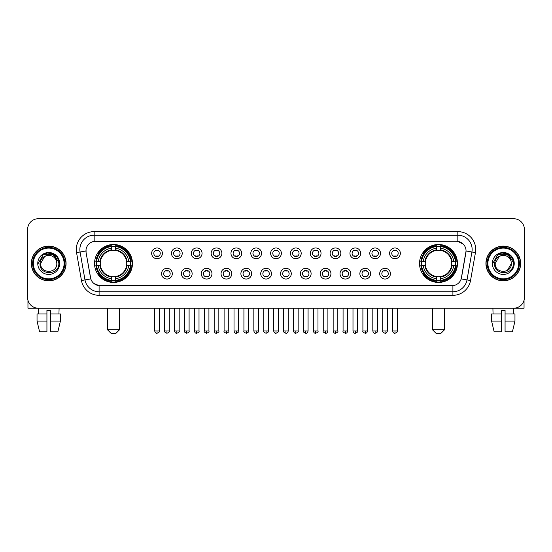 <?xml version="1.0" encoding="UTF-8"?>
<svg xmlns="http://www.w3.org/2000/svg" width="552" height="552" viewBox="0 0 552 552"><rect width="100%" height="100%" fill="white"/><g stroke="black" fill="none" stroke-linecap="round" stroke-linejoin="round"><path stroke-width="0.83" d="M419.527 263.47A18.968 18.968 0 0 0 438.495 282.445A18.968 18.968 0 0 0 457.47 263.47A18.968 18.968 0 0 0 438.495 244.501A18.968 18.968 0 0 0 419.527 263.47M94.53 263.47A18.968 18.968 0 0 0 113.505 282.445A18.968 18.968 0 0 0 132.473 263.47A18.968 18.968 0 0 0 113.505 244.501A18.968 18.968 0 0 0 94.53 263.47M172.307 273.675A5.368 5.368 0 0 1 166.939 279.043A5.368 5.368 0 0 1 161.57 273.675A5.368 5.368 0 0 1 166.939 268.306A5.368 5.368 0 0 1 172.307 273.675M163.716 273.675A3.222 3.222 0 0 0 166.939 276.897A3.222 3.222 0 0 0 170.161 273.675A3.222 3.222 0 0 0 166.939 270.452A3.222 3.222 0 0 0 163.716 273.675M192.137 273.675A5.368 5.368 0 0 1 186.769 279.043A5.368 5.368 0 0 1 181.401 273.675A5.368 5.368 0 0 1 186.769 268.306A5.368 5.368 0 0 1 192.137 273.675M183.547 273.675A3.222 3.222 0 0 0 186.769 276.897A3.222 3.222 0 0 0 189.992 273.675A3.222 3.222 0 0 0 186.769 270.452A3.222 3.222 0 0 0 183.547 273.675M211.968 273.675A5.368 5.368 0 0 1 206.6 279.043A5.368 5.368 0 0 1 201.232 273.675A5.368 5.368 0 0 1 206.6 268.306A5.368 5.368 0 0 1 211.968 273.675M203.377 273.675A3.222 3.222 0 0 0 206.6 276.897A3.222 3.222 0 0 0 209.822 273.675A3.222 3.222 0 0 0 206.6 270.452A3.222 3.222 0 0 0 203.377 273.675M231.799 273.675A5.368 5.368 0 0 1 226.43 279.043A5.368 5.368 0 0 1 221.055 273.675A5.368 5.368 0 0 1 226.43 268.306A5.368 5.368 0 0 1 231.799 273.675M223.208 273.675A3.222 3.222 0 0 0 226.43 276.897A3.222 3.222 0 0 0 229.646 273.675A3.222 3.222 0 0 0 226.43 270.452A3.222 3.222 0 0 0 223.208 273.675M251.622 273.675A5.368 5.368 0 0 1 246.254 279.043A5.368 5.368 0 0 1 240.886 273.675A5.368 5.368 0 0 1 246.254 268.306A5.368 5.368 0 0 1 251.622 273.675M243.032 273.675A3.222 3.222 0 0 0 246.254 276.897A3.222 3.222 0 0 0 249.476 273.675A3.222 3.222 0 0 0 246.254 270.452A3.222 3.222 0 0 0 243.032 273.675M271.453 273.675A5.368 5.368 0 0 1 266.085 279.043A5.368 5.368 0 0 1 260.716 273.675A5.368 5.368 0 0 1 266.085 268.306A5.368 5.368 0 0 1 271.453 273.675M262.862 273.675A3.222 3.222 0 0 0 266.085 276.897A3.222 3.222 0 0 0 269.307 273.675A3.222 3.222 0 0 0 266.085 270.452A3.222 3.222 0 0 0 262.862 273.675M291.283 273.675A5.368 5.368 0 0 1 285.915 279.043A5.368 5.368 0 0 1 280.547 273.675A5.368 5.368 0 0 1 285.915 268.306A5.368 5.368 0 0 1 291.283 273.675M282.693 273.675A3.222 3.222 0 0 0 285.915 276.897A3.222 3.222 0 0 0 289.138 273.675A3.222 3.222 0 0 0 285.915 270.452A3.222 3.222 0 0 0 282.693 273.675M311.114 273.675A5.368 5.368 0 0 1 305.746 279.043A5.368 5.368 0 0 1 300.378 273.675A5.368 5.368 0 0 1 305.746 268.306A5.368 5.368 0 0 1 311.114 273.675M302.524 273.675A3.222 3.222 0 0 0 305.746 276.897A3.222 3.222 0 0 0 308.968 273.675A3.222 3.222 0 0 0 305.746 270.452A3.222 3.222 0 0 0 302.524 273.675M330.945 273.675A5.368 5.368 0 0 1 325.57 279.043A5.368 5.368 0 0 1 320.201 273.675A5.368 5.368 0 0 1 325.57 268.306A5.368 5.368 0 0 1 330.945 273.675M322.354 273.675A3.222 3.222 0 0 0 325.57 276.897A3.222 3.222 0 0 0 328.792 273.675A3.222 3.222 0 0 0 325.57 270.452A3.222 3.222 0 0 0 322.354 273.675M350.768 273.675A5.368 5.368 0 0 1 345.4 279.043A5.368 5.368 0 0 1 340.032 273.675A5.368 5.368 0 0 1 345.4 268.306A5.368 5.368 0 0 1 350.768 273.675M342.178 273.675A3.222 3.222 0 0 0 345.4 276.897A3.222 3.222 0 0 0 348.622 273.675A3.222 3.222 0 0 0 345.4 270.452A3.222 3.222 0 0 0 342.178 273.675M370.599 273.675A5.368 5.368 0 0 1 365.231 279.043A5.368 5.368 0 0 1 359.863 273.675A5.368 5.368 0 0 1 365.231 268.306A5.368 5.368 0 0 1 370.599 273.675M362.008 273.675A3.222 3.222 0 0 0 365.231 276.897A3.222 3.222 0 0 0 368.453 273.675A3.222 3.222 0 0 0 365.231 270.452A3.222 3.222 0 0 0 362.008 273.675M390.43 273.675A5.368 5.368 0 0 1 385.061 279.043A5.368 5.368 0 0 1 379.693 273.675A5.368 5.368 0 0 1 385.061 268.306A5.368 5.368 0 0 1 390.43 273.675M381.839 273.675A3.222 3.222 0 0 0 385.061 276.897A3.222 3.222 0 0 0 388.284 273.675A3.222 3.222 0 0 0 385.061 270.452A3.222 3.222 0 0 0 381.839 273.675M162.391 253.34A5.368 5.368 0 0 1 157.023 258.715A5.368 5.368 0 0 1 151.655 253.34A5.368 5.368 0 0 1 157.023 247.972A5.368 5.368 0 0 1 162.391 253.34M153.801 253.34A3.222 3.222 0 0 0 157.023 256.563A3.222 3.222 0 0 0 160.246 253.34A3.222 3.222 0 0 0 157.023 250.125A3.222 3.222 0 0 0 153.801 253.34M182.222 253.34A5.368 5.368 0 0 1 176.854 258.715A5.368 5.368 0 0 1 171.486 253.34A5.368 5.368 0 0 1 176.854 247.972A5.368 5.368 0 0 1 182.222 253.34M173.632 253.34A3.222 3.222 0 0 0 176.854 256.563A3.222 3.222 0 0 0 180.076 253.34A3.222 3.222 0 0 0 176.854 250.125A3.222 3.222 0 0 0 173.632 253.34M202.053 253.34A5.368 5.368 0 0 1 196.684 258.715A5.368 5.368 0 0 1 191.316 253.34A5.368 5.368 0 0 1 196.684 247.972A5.368 5.368 0 0 1 202.053 253.34M193.462 253.34A3.222 3.222 0 0 0 196.684 256.563A3.222 3.222 0 0 0 199.907 253.34A3.222 3.222 0 0 0 196.684 250.125A3.222 3.222 0 0 0 193.462 253.34M221.883 253.34A5.368 5.368 0 0 1 216.515 258.715A5.368 5.368 0 0 1 211.147 253.34A5.368 5.368 0 0 1 216.515 247.972A5.368 5.368 0 0 1 221.883 253.34M213.293 253.34A3.222 3.222 0 0 0 216.515 256.563A3.222 3.222 0 0 0 219.737 253.34A3.222 3.222 0 0 0 216.515 250.125A3.222 3.222 0 0 0 213.293 253.34M241.714 253.34A5.368 5.368 0 0 1 236.339 258.715A5.368 5.368 0 0 1 230.971 253.34A5.368 5.368 0 0 1 236.339 247.972A5.368 5.368 0 0 1 241.714 253.34M233.123 253.34A3.222 3.222 0 0 0 236.339 256.563A3.222 3.222 0 0 0 239.561 253.34A3.222 3.222 0 0 0 236.339 250.125A3.222 3.222 0 0 0 233.123 253.34M261.538 253.34A5.368 5.368 0 0 1 256.169 258.715A5.368 5.368 0 0 1 250.801 253.34A5.368 5.368 0 0 1 256.169 247.972A5.368 5.368 0 0 1 261.538 253.34M252.947 253.34A3.222 3.222 0 0 0 256.169 256.563A3.222 3.222 0 0 0 259.392 253.34A3.222 3.222 0 0 0 256.169 250.125A3.222 3.222 0 0 0 252.947 253.34M281.368 253.34A5.368 5.368 0 0 1 276 258.715A5.368 5.368 0 0 1 270.632 253.34A5.368 5.368 0 0 1 276 247.972A5.368 5.368 0 0 1 281.368 253.34M272.778 253.34A3.222 3.222 0 0 0 276 256.563A3.222 3.222 0 0 0 279.222 253.34A3.222 3.222 0 0 0 276 250.125A3.222 3.222 0 0 0 272.778 253.34M301.199 253.34A5.368 5.368 0 0 1 295.831 258.715A5.368 5.368 0 0 1 290.462 253.34A5.368 5.368 0 0 1 295.831 247.972A5.368 5.368 0 0 1 301.199 253.34M292.608 253.34A3.222 3.222 0 0 0 295.831 256.563A3.222 3.222 0 0 0 299.053 253.34A3.222 3.222 0 0 0 295.831 250.125A3.222 3.222 0 0 0 292.608 253.34M321.029 253.34A5.368 5.368 0 0 1 315.661 258.715A5.368 5.368 0 0 1 310.286 253.34A5.368 5.368 0 0 1 315.661 247.972A5.368 5.368 0 0 1 321.029 253.34M312.439 253.34A3.222 3.222 0 0 0 315.661 256.563A3.222 3.222 0 0 0 318.877 253.34A3.222 3.222 0 0 0 315.661 250.125A3.222 3.222 0 0 0 312.439 253.34M340.853 253.34A5.368 5.368 0 0 1 335.485 258.715A5.368 5.368 0 0 1 330.117 253.34A5.368 5.368 0 0 1 335.485 247.972A5.368 5.368 0 0 1 340.853 253.34M332.263 253.34A3.222 3.222 0 0 0 335.485 256.563A3.222 3.222 0 0 0 338.707 253.34A3.222 3.222 0 0 0 335.485 250.125A3.222 3.222 0 0 0 332.263 253.34M360.684 253.34A5.368 5.368 0 0 1 355.315 258.715A5.368 5.368 0 0 1 349.947 253.34A5.368 5.368 0 0 1 355.315 247.972A5.368 5.368 0 0 1 360.684 253.34M352.093 253.34A3.222 3.222 0 0 0 355.315 256.563A3.222 3.222 0 0 0 358.538 253.34A3.222 3.222 0 0 0 355.315 250.125A3.222 3.222 0 0 0 352.093 253.34M380.514 253.34A5.368 5.368 0 0 1 375.146 258.715A5.368 5.368 0 0 1 369.778 253.34A5.368 5.368 0 0 1 375.146 247.972A5.368 5.368 0 0 1 380.514 253.34M371.924 253.34A3.222 3.222 0 0 0 375.146 256.563A3.222 3.222 0 0 0 378.368 253.34A3.222 3.222 0 0 0 375.146 250.125A3.222 3.222 0 0 0 371.924 253.34M400.345 253.34A5.368 5.368 0 0 1 394.977 258.715A5.368 5.368 0 0 1 389.608 253.34A5.368 5.368 0 0 1 394.977 247.972A5.368 5.368 0 0 1 400.345 253.34M391.754 253.34A3.222 3.222 0 0 0 394.977 256.563A3.222 3.222 0 0 0 398.199 253.34A3.222 3.222 0 0 0 394.977 250.125A3.222 3.222 0 0 0 391.754 253.34M81.475 280.54L76.549 252.623A17.899 17.899 0 0 1 94.171 231.619L457.829 231.619A17.899 17.899 0 0 1 475.451 252.623L470.525 280.54A17.899 17.899 0 0 1 452.902 295.327L99.098 295.327A17.899 17.899 0 0 1 81.475 280.54L84.994 279.919L80.074 252.002A14.317 14.317 0 0 1 94.171 235.193L457.829 235.193A14.317 14.317 0 0 1 471.925 252.002L467.006 279.919A14.317 14.317 0 0 1 452.902 291.746L99.098 291.746A14.317 14.317 0 0 1 84.994 279.919L90.804 278.891L86.091 252.623A9.667 9.667 0 0 1 95.606 241.279L456.394 241.279A9.667 9.667 0 0 1 465.909 252.623L461.493 277.677A9.667 9.667 0 0 1 451.978 285.667L100.022 285.667A9.667 9.667 0 0 1 90.507 277.677L86.091 252.623L86.05 249.511M96.234 265.264A17.36 17.36 0 0 1 96.234 261.683M421.231 265.264A17.36 17.36 0 0 1 421.231 261.683M31.36 263.47A17.36 17.36 0 0 0 48.721 280.83A17.36 17.36 0 0 0 66.074 263.47A17.36 17.36 0 0 0 48.721 246.116A17.36 17.36 0 0 0 31.36 263.47M485.926 263.47A17.36 17.36 0 0 0 503.279 280.83A17.36 17.36 0 0 0 520.639 263.47A17.36 17.36 0 0 0 503.279 246.116A17.36 17.36 0 0 0 485.926 263.47M94.171 231.619L94.171 241.39L456.394 241.279L457.829 241.39L463.225 244.108M451.978 285.667L100.022 285.667M99.098 295.327L99.098 285.619L93.937 283.507M475.451 252.623L466.06 250.967L461.196 278.891L470.525 280.54M524.4 229.466A10.736 10.736 0 0 0 513.664 218.73L38.336 218.73A10.736 10.736 0 0 0 27.6 229.466L27.6 297.473A10.736 10.736 0 0 0 38.336 308.216L513.664 308.216A10.736 10.736 0 0 0 524.4 297.473L524.4 229.466L524.4 297.473M27.6 229.466L27.6 297.473M513.664 218.73L38.336 218.73M38.495 313.943L38.336 308.216L513.664 308.216L513.505 313.943M27.959 300.226L27.959 308.216L69.476 308.216M37.039 313.943L37.039 321.098L39.585 331.835L37.039 321.098L37.039 313.943L46.927 313.943L46.927 310.362L50.508 310.362L50.508 313.943L60.396 313.943L60.396 321.098L57.85 331.835L60.396 321.098L50.508 321.098L50.508 313.943L50.508 331.835L57.85 331.835M59.099 308.216L58.94 313.943M46.927 313.943L46.927 331.835L39.585 331.835M37.039 321.098L46.927 321.098M64.108 263.47A15.394 15.394 0 0 0 48.721 248.083A15.394 15.394 0 0 0 33.327 263.47A15.394 15.394 0 0 0 48.721 278.863A15.394 15.394 0 0 0 64.108 263.47M64.825 263.47A16.105 16.105 0 0 0 48.721 247.365A16.105 16.105 0 0 0 32.609 263.47A16.105 16.105 0 0 0 48.721 279.581A16.105 16.105 0 0 0 64.825 263.47M65.895 263.47A17.181 17.181 0 0 0 48.721 246.295A17.181 17.181 0 0 0 31.54 263.47A17.181 17.181 0 0 0 48.721 280.651A17.181 17.181 0 0 0 65.895 263.47M56.518 261.324L56.808 263.47C57.304 273.909 40.13 273.909 40.627 263.47L44.671 256.466L46.713 255.638C42.704 256.728 40.475 259.337 40.027 263.47C39.164 275.779 59.209 275.462 58.843 263.47C58.905 260.075 57.643 257.267 55.062 255.045C52.716 253.333 50.101 252.657 47.23 253.03C52.523 253.444 55.614 256.211 56.518 261.324L56.808 263.47C57.304 273.909 40.13 273.909 40.627 263.47L44.671 256.466L46.713 255.638L44.671 256.466L40.627 263.47L44.671 256.466L46.713 255.638L44.671 256.466L40.627 263.47L44.671 256.466L46.713 255.638L44.671 256.466L40.627 263.47L44.671 256.466L46.713 255.638A8.087 8.087 0 0 1 56.518 261.324L56.808 263.47C57.304 273.909 40.13 273.909 40.627 263.47C40.13 273.909 57.304 273.909 56.808 263.47C57.304 273.909 40.13 273.909 40.627 263.47C40.13 273.909 57.304 273.909 56.808 263.47C57.304 273.909 40.13 273.909 40.627 263.47M37.764 263.47A10.95 10.95 0 0 0 48.721 274.427A10.95 10.95 0 0 0 59.671 263.47A10.95 10.95 0 0 0 48.721 252.519A10.95 10.95 0 0 0 37.764 263.47M47.23 253.03L43.442 254.334L38.171 263.47L43.442 254.334L53.992 254.334L59.264 263.47L53.992 254.334L43.442 254.334L38.171 263.47L43.442 254.334L53.992 254.334L59.264 263.47L53.992 254.334L43.442 254.334L38.171 263.47L43.442 254.334L53.992 254.334L59.264 263.47M116.01 333.27L110.993 333.27L107.419 329.689L119.584 329.689L116.01 333.27M115.292 280.416L115.292 281.134A17.754 17.754 0 0 0 131.162 265.264L130.445 265.264A17.036 17.036 0 0 1 115.292 280.416L115.292 278.76A15.394 15.394 0 0 0 128.788 265.264L126.622 265.264A13.241 13.241 0 0 0 115.292 250.353L115.292 246.53A17.036 17.036 0 0 1 130.445 261.683L131.162 261.683A17.754 17.754 0 0 0 115.292 245.812L115.292 246.53M96.559 265.264L95.841 265.264A17.754 17.754 0 0 0 111.711 281.134L111.711 280.416A17.036 17.036 0 0 1 96.559 265.264L98.215 265.264A15.394 15.394 0 0 0 111.711 278.76L111.711 276.593A13.241 13.241 0 0 0 126.622 265.264L127.153 265.264A13.765 13.765 0 0 1 115.292 277.125L115.292 278.76M111.711 246.53L111.711 245.812A17.754 17.754 0 0 0 95.841 261.683L96.559 261.683A17.036 17.036 0 0 1 111.711 246.53L111.711 248.186A15.394 15.394 0 0 0 98.215 261.683L100.381 261.683A13.241 13.241 0 0 0 111.711 276.593L111.711 277.125A13.765 13.765 0 0 1 99.85 265.264L98.215 265.264M96.593 265.264A17.002 17.002 0 0 1 96.593 261.683M115.292 246.565A17.002 17.002 0 0 0 111.711 246.565M130.41 261.683A17.002 17.002 0 0 1 130.41 265.264M130.445 261.683L128.788 261.683A15.394 15.394 0 0 0 115.292 248.186M128.788 265.264L130.445 265.264M111.711 278.76L111.711 280.416M126.622 261.683L128.788 261.683M115.292 276.614L115.292 277.125M111.711 276.593A13.241 13.241 0 0 1 100.381 265.264L99.85 265.264M115.292 280.382A17.002 17.002 0 0 1 111.711 280.382M98.215 261.683L96.559 261.683M111.711 250.325L111.711 248.186M115.292 250.353A13.241 13.241 0 0 0 100.381 261.683L99.85 261.683A13.765 13.765 0 0 1 111.711 249.821M115.292 250.332L115.292 249.821A13.765 13.765 0 0 1 127.153 261.683M98.608 253.81L97.594 253.81A18.609 18.609 0 0 1 132.114 263.47A18.609 18.609 0 0 1 97.594 273.137L98.608 273.137M441.007 333.27L435.99 333.27L432.416 329.689L444.581 329.689L441.007 333.27M440.289 280.416L440.289 281.134A17.754 17.754 0 0 0 456.159 265.264L455.441 265.264A17.036 17.036 0 0 1 440.289 280.416L440.289 278.76A15.394 15.394 0 0 0 453.785 265.264L451.619 265.264A13.241 13.241 0 0 0 440.289 250.353L440.289 246.53A17.036 17.036 0 0 1 455.441 261.683L456.159 261.683A17.754 17.754 0 0 0 440.289 245.812L440.289 246.53M421.555 265.264L420.838 265.264A17.754 17.754 0 0 0 436.708 281.134L436.708 280.416A17.036 17.036 0 0 1 421.555 265.264L423.212 265.264A15.394 15.394 0 0 0 436.708 278.76L436.708 276.593A13.241 13.241 0 0 0 451.619 265.264L452.15 265.264A13.765 13.765 0 0 1 440.289 277.125L440.289 278.76M436.708 246.53L436.708 245.812A17.754 17.754 0 0 0 420.838 261.683L421.555 261.683A17.036 17.036 0 0 1 436.708 246.53L436.708 248.186A15.394 15.394 0 0 0 423.212 261.683L425.378 261.683A13.241 13.241 0 0 0 436.708 276.593L436.708 277.125A13.765 13.765 0 0 1 424.847 265.264L423.212 265.264M421.59 265.264A17.002 17.002 0 0 1 421.59 261.683M440.289 246.565A17.002 17.002 0 0 0 436.708 246.565M455.407 261.683A17.002 17.002 0 0 1 455.407 265.264M455.441 261.683L453.785 261.683A15.394 15.394 0 0 0 440.289 248.186M453.785 265.264L455.441 265.264M436.708 278.76L436.708 280.416M451.619 261.683L453.785 261.683M440.289 276.614L440.289 277.125M436.708 276.593A13.241 13.241 0 0 1 425.378 265.264L424.847 265.264M440.289 280.382A17.002 17.002 0 0 1 436.708 280.382M423.212 261.683L421.555 261.683M436.708 250.325L436.708 248.186M440.289 250.353A13.241 13.241 0 0 0 425.378 261.683L424.847 261.683A13.765 13.765 0 0 1 436.708 249.821M440.289 250.332L440.289 249.821A13.765 13.765 0 0 1 452.15 261.683M423.605 253.81L422.591 253.81A18.609 18.609 0 0 1 457.111 263.47A18.609 18.609 0 0 1 422.591 273.137L423.605 273.137M155.954 256.383L155.954 255.873A2.746 2.746 0 0 0 158.1 255.873L158.1 256.383M158.1 250.304L158.1 250.815A2.746 2.746 0 0 0 155.954 250.815L155.954 250.304M175.784 256.383L175.784 255.873A2.746 2.746 0 0 0 177.93 255.873L177.93 256.383M177.93 250.304L177.93 250.815A2.746 2.746 0 0 0 175.784 250.815L175.784 250.304M195.608 256.383L195.608 255.873A2.746 2.746 0 0 0 197.761 255.873L197.761 256.383M197.761 250.304L197.761 250.815A2.746 2.746 0 0 0 195.608 250.815L195.608 250.304M215.439 256.383L215.439 255.873A2.746 2.746 0 0 0 217.585 255.873L217.585 256.383M217.585 250.304L217.585 250.815A2.746 2.746 0 0 0 215.439 250.815L215.439 250.304M235.269 256.383L235.269 255.873A2.746 2.746 0 0 0 237.415 255.873L237.415 256.383M237.415 250.304L237.415 250.815A2.746 2.746 0 0 0 235.269 250.815L235.269 250.304M255.1 256.383L255.1 255.873A2.746 2.746 0 0 0 257.246 255.873L257.246 256.383M257.246 250.304L257.246 250.815A2.746 2.746 0 0 0 255.1 250.815L255.1 250.304M274.924 256.383L274.924 255.873A2.746 2.746 0 0 0 277.076 255.873L277.076 256.383M277.076 250.304L277.076 250.815A2.746 2.746 0 0 0 274.924 250.815L274.924 250.304M294.754 256.383L294.754 255.873A2.746 2.746 0 0 0 296.9 255.873L296.9 256.383M296.9 250.304L296.9 250.815A2.746 2.746 0 0 0 294.754 250.815L294.754 250.304M314.585 256.383L314.585 255.873A2.746 2.746 0 0 0 316.731 255.873L316.731 256.383M316.731 250.304L316.731 250.815A2.746 2.746 0 0 0 314.585 250.815L314.585 250.304M334.415 256.383L334.415 255.873A2.746 2.746 0 0 0 336.561 255.873L336.561 256.383M336.561 250.304L336.561 250.815A2.746 2.746 0 0 0 334.415 250.815L334.415 250.304M354.239 256.383L354.239 255.873A2.746 2.746 0 0 0 356.392 255.873L356.392 256.383M356.392 250.304L356.392 250.815A2.746 2.746 0 0 0 354.239 250.815L354.239 250.304M374.07 256.383L374.07 255.873A2.746 2.746 0 0 0 376.216 255.873L376.216 256.383M376.216 250.304L376.216 250.815A2.746 2.746 0 0 0 374.07 250.815L374.07 250.304M393.9 256.383L393.9 255.873A2.746 2.746 0 0 0 396.046 255.873L396.046 256.383M396.046 250.304L396.046 250.815A2.746 2.746 0 0 0 393.9 250.815L393.9 250.304M165.869 276.711L165.869 276.2A2.746 2.746 0 0 0 168.015 276.2L168.015 276.711M168.015 270.639L168.015 271.149A2.746 2.746 0 0 0 165.869 271.149L165.869 270.639M185.693 276.711L185.693 276.2A2.746 2.746 0 0 0 187.846 276.2L187.846 276.711M187.846 270.639L187.846 271.149A2.746 2.746 0 0 0 185.693 271.149L185.693 270.639M205.523 276.711L205.523 276.2A2.746 2.746 0 0 0 207.669 276.2L207.669 276.711M207.669 270.639L207.669 271.149A2.746 2.746 0 0 0 205.523 271.149L205.523 270.639M225.354 276.711L225.354 276.2A2.746 2.746 0 0 0 227.5 276.2L227.5 276.711M227.5 270.639L227.5 271.149A2.746 2.746 0 0 0 225.354 271.149L225.354 270.639M245.185 276.711L245.185 276.2A2.746 2.746 0 0 0 247.33 276.2L247.33 276.711M247.33 270.639L247.33 271.149A2.746 2.746 0 0 0 245.185 271.149L245.185 270.639M265.008 276.711L265.008 276.2A2.746 2.746 0 0 0 267.161 276.2L267.161 276.711M267.161 270.639L267.161 271.149A2.746 2.746 0 0 0 265.008 271.149L265.008 270.639M284.839 276.711L284.839 276.2A2.746 2.746 0 0 0 286.992 276.2L286.992 276.711M286.992 270.639L286.992 271.149A2.746 2.746 0 0 0 284.839 271.149L284.839 270.639M304.669 276.711L304.669 276.2A2.746 2.746 0 0 0 306.815 276.2L306.815 276.711M306.815 270.639L306.815 271.149A2.746 2.746 0 0 0 304.669 271.149L304.669 270.639M324.5 276.711L324.5 276.2A2.746 2.746 0 0 0 326.646 276.2L326.646 276.711M326.646 270.639L326.646 271.149A2.746 2.746 0 0 0 324.5 271.149L324.5 270.639M344.331 276.711L344.331 276.2A2.746 2.746 0 0 0 346.477 276.2L346.477 276.711M346.477 270.639L346.477 271.149A2.746 2.746 0 0 0 344.331 271.149L344.331 270.639M364.154 276.711L364.154 276.2A2.746 2.746 0 0 0 366.307 276.2L366.307 276.711M366.307 270.639L366.307 271.149A2.746 2.746 0 0 0 364.154 271.149L364.154 270.639M383.985 276.711L383.985 276.2A2.746 2.746 0 0 0 386.131 276.2L386.131 276.711M386.131 270.639L386.131 271.149A2.746 2.746 0 0 0 383.985 271.149L383.985 270.639M524.041 300.226L524.041 308.216L482.524 308.216M501.492 313.943L501.492 321.098L491.604 321.098L494.15 331.835L491.604 321.098L491.604 313.943L501.492 313.943L501.492 310.362L505.073 310.362L505.073 313.943L514.961 313.943L514.961 321.098L512.415 331.835L514.961 321.098L505.073 321.098L505.073 313.943M501.492 321.098L501.492 331.835L494.15 331.835M512.415 331.835L505.073 331.835L505.073 321.098M492.901 308.216L493.06 313.943M518.673 263.47A15.394 15.394 0 0 0 503.279 248.083A15.394 15.394 0 0 0 487.892 263.47A15.394 15.394 0 0 0 503.279 278.863A15.394 15.394 0 0 0 518.673 263.47M519.391 263.47A16.105 16.105 0 0 0 503.279 247.365A16.105 16.105 0 0 0 487.174 263.47A16.105 16.105 0 0 0 503.279 279.581A16.105 16.105 0 0 0 519.391 263.47M520.46 263.47A17.181 17.181 0 0 0 503.279 246.295A17.181 17.181 0 0 0 486.105 263.47A17.181 17.181 0 0 0 503.279 280.651A17.181 17.181 0 0 0 520.46 263.47M511.083 261.324L511.373 263.47L511.083 261.324L511.373 263.47L511.083 261.324L511.373 263.47L511.083 261.324L511.373 263.47L511.083 261.324L511.373 263.47L507.329 270.48L511.373 263.47C511.87 273.909 494.695 273.909 495.192 263.47L499.236 256.466L501.278 255.638C497.269 256.728 495.041 259.337 494.592 263.47C493.729 275.779 513.774 275.462 513.408 263.47C513.47 260.075 512.208 257.267 509.627 255.045C507.281 253.333 504.666 252.657 501.796 253.03C507.088 253.444 510.179 256.211 511.083 261.324L511.373 263.47L507.329 270.48L511.373 263.47C511.87 273.909 494.695 273.909 495.192 263.47L499.236 256.466L501.278 255.638L499.236 256.466L495.192 263.47L499.236 256.466L501.278 255.638L499.236 256.466L495.192 263.47L499.236 256.466L501.278 255.638L499.236 256.466L495.192 263.47L499.236 256.466L501.278 255.638L499.236 256.466L495.192 263.47L499.236 256.466L501.278 255.638A8.087 8.087 0 0 1 511.083 261.324L511.373 263.47C511.87 273.909 494.695 273.909 495.192 263.47C494.695 273.909 511.87 273.909 511.373 263.47C511.87 273.909 494.695 273.909 495.192 263.47M492.329 263.47A10.95 10.95 0 0 0 503.279 274.427A10.95 10.95 0 0 0 514.236 263.47A10.95 10.95 0 0 0 503.279 252.519A10.95 10.95 0 0 0 492.329 263.47M492.736 263.47L498.007 254.334L508.558 254.334L513.829 263.47L508.558 254.334L498.007 254.334L492.736 263.47L498.007 254.334L508.558 254.334L513.829 263.47L508.558 254.334L498.007 254.334L492.736 263.47L498.007 254.334L508.558 254.334L513.829 263.47L508.558 254.334L498.007 254.334L492.736 263.47L498.007 254.334L508.558 254.334L513.829 263.47L508.558 254.334L498.007 254.334L492.736 263.47L498.007 254.334L501.796 253.03L498.007 254.334L492.736 263.47L498.007 254.334L501.796 253.03L498.007 254.334L492.736 263.47L498.007 254.334L508.558 254.334L513.829 263.47L508.558 254.334M457.829 231.619L457.829 241.39M76.549 252.623L80.074 252.002A14.317 14.317 0 0 1 79.854 249.511M80.074 252.002L85.939 250.967M452.902 285.619L452.902 295.327M115.292 276.593A13.241 13.241 0 0 0 126.622 265.264M111.711 280.54A17.16 17.16 0 0 0 115.292 280.54M130.569 265.264A17.16 17.16 0 0 0 130.569 261.683M115.292 246.406A17.16 17.16 0 0 0 111.711 246.406M440.289 276.593A13.241 13.241 0 0 0 451.619 265.264M436.708 280.54A17.16 17.16 0 0 0 440.289 280.54M455.566 265.264A17.16 17.16 0 0 0 455.566 261.683M440.289 246.406A17.16 17.16 0 0 0 436.708 246.406M157.023 330.945L154.698 330.945C155.105 332.601 155.878 333.373 157.023 333.27L157.023 330.945L159.355 330.945L159.355 308.216M176.854 330.945L174.529 330.945C174.936 332.601 175.708 333.373 176.854 333.27L176.854 330.945L179.179 330.945L179.179 308.216M196.684 330.945L194.359 330.945C194.766 332.601 195.539 333.373 196.684 333.27L196.684 330.945L199.01 330.945L199.01 308.216M216.515 330.945L214.183 330.945C214.59 332.601 215.37 333.373 216.515 333.27L216.515 330.945L218.84 330.945L218.84 308.216M236.339 330.945L234.013 330.945C234.421 332.601 235.2 333.373 236.339 333.27L236.339 330.945L238.671 330.945L238.671 308.216M256.169 330.945L253.844 330.945C254.251 332.601 255.024 333.373 256.169 333.27L256.169 330.945L258.495 330.945L258.495 308.216M276 330.945L273.675 330.945C274.082 332.601 274.855 333.373 276 333.27L276 330.945L278.325 330.945L278.325 308.216M295.831 330.945L293.505 330.945C293.905 332.601 294.685 333.373 295.831 333.27L295.831 330.945L298.156 330.945L298.156 308.216M315.661 330.945L313.329 330.945C313.736 332.601 314.516 333.373 315.661 333.27L315.661 330.945L317.986 330.945L317.986 308.216M335.485 330.945L333.16 330.945C333.567 332.601 334.339 333.373 335.485 333.27L335.485 330.945L337.817 330.945L337.817 308.216M355.315 330.945L352.99 330.945C353.397 332.601 354.17 333.373 355.315 333.27L355.315 330.945L357.641 330.945L357.641 308.216M375.146 330.945L372.821 330.945C373.228 332.601 374.001 333.373 375.146 333.27L375.146 330.945L377.471 330.945L377.471 308.216M394.977 330.945L392.644 330.945C393.052 332.601 393.831 333.373 394.977 333.27L394.977 330.945L397.302 330.945L397.302 308.216M166.939 330.945L164.613 330.945C164.144 331.683 164.917 332.463 166.939 333.27L166.939 330.945L169.264 330.945L169.264 308.216M186.769 330.945L184.444 330.945C183.968 331.683 184.747 332.463 186.769 333.27L186.769 330.945L189.094 330.945L189.094 308.216M206.6 330.945L204.274 330.945C203.798 331.683 204.578 332.463 206.6 333.27L206.6 330.945L208.925 330.945L208.925 308.216M226.43 330.945L224.098 330.945C223.629 331.683 224.402 332.463 226.43 333.27L226.43 330.945L228.756 330.945L228.756 308.216M246.254 330.945L243.929 330.945C243.46 331.683 244.232 332.463 246.254 333.27L246.254 330.945L248.586 330.945L248.586 308.216M266.085 330.945L263.759 330.945C263.29 331.683 264.063 332.463 266.085 333.27L266.085 330.945L268.41 330.945L268.41 308.216M285.915 330.945L283.59 330.945C283.114 331.683 283.894 332.463 285.915 333.27L285.915 330.945L288.241 330.945L288.241 308.216M305.746 330.945L303.414 330.945C302.945 331.683 303.717 332.463 305.746 333.27L305.746 330.945L308.071 330.945L308.071 308.216M325.57 330.945L323.244 330.945C322.775 331.683 323.548 332.463 325.57 333.27L325.57 330.945L327.902 330.945L327.902 308.216M345.4 330.945L343.075 330.945C342.606 331.683 343.378 332.463 345.4 333.27L345.4 330.945L347.725 330.945L347.725 308.216M365.231 330.945L362.906 330.945C362.429 331.683 363.209 332.463 365.231 333.27L365.231 330.945L367.556 330.945L367.556 308.216M385.061 330.945L382.736 330.945C382.26 331.683 383.04 332.463 385.061 333.27L385.061 330.945L387.387 330.945L387.387 308.216M119.584 308.216L119.584 329.689M107.419 308.216L107.419 329.689M444.581 308.216L444.581 329.689M432.416 308.216L432.416 329.689M154.698 330.945L154.698 308.216M159.355 330.945C159.825 331.683 159.052 332.463 157.023 333.27M174.529 330.945L174.529 308.216M179.179 330.945C179.655 331.683 178.876 332.463 176.854 333.27M194.359 330.945L194.359 308.216M199.01 330.945C199.479 331.683 198.706 332.463 196.684 333.27M214.183 330.945L214.183 308.216M218.84 330.945C219.31 331.683 218.537 332.463 216.515 333.27M234.013 330.945L234.013 308.216M238.671 330.945C239.14 331.683 238.367 332.463 236.339 333.27M253.844 330.945L253.844 308.216M258.495 330.945C258.971 331.683 258.191 332.463 256.169 333.27M273.675 330.945L273.675 308.216M278.325 330.945C278.801 331.683 278.022 332.463 276 333.27M293.505 330.945L293.505 308.216M298.156 330.945C298.625 331.683 297.852 332.463 295.831 333.27M313.329 330.945L313.329 308.216M317.986 330.945C318.456 331.683 317.683 332.463 315.661 333.27M333.16 330.945L333.16 308.216M337.817 330.945C338.286 331.683 337.513 332.463 335.485 333.27M352.99 330.945L352.99 308.216M357.641 330.945C358.117 331.683 357.337 332.463 355.315 333.27M372.821 330.945L372.821 308.216M377.471 330.945C377.941 331.683 377.168 332.463 375.146 333.27M392.644 330.945L392.644 308.216M397.302 330.945C397.771 331.683 396.998 332.463 394.977 333.27M164.613 330.945L164.613 308.216M169.264 330.945C169.74 331.683 168.96 332.463 166.939 333.27M184.444 330.945L184.444 308.216M189.094 330.945C189.571 331.683 188.791 332.463 186.769 333.27M204.274 330.945L204.274 308.216M208.925 330.945C209.394 331.683 208.621 332.463 206.6 333.27M224.098 330.945L224.098 308.216M228.756 330.945C229.225 331.683 228.452 332.463 226.43 333.27M243.929 330.945L243.929 308.216M248.586 330.945C249.055 331.683 248.283 332.463 246.254 333.27M263.759 330.945L263.759 308.216M268.41 330.945C268.886 331.683 268.106 332.463 266.085 333.27M283.59 330.945L283.59 308.216M288.241 330.945C287.833 332.601 287.061 333.373 285.915 333.27M303.414 330.945L303.414 308.216M308.071 330.945C307.664 332.601 306.891 333.373 305.746 333.27M323.244 330.945L323.244 308.216M327.902 330.945C327.495 332.601 326.715 333.373 325.57 333.27M343.075 330.945L343.075 308.216M347.725 330.945C347.325 332.601 346.546 333.373 345.4 333.27M362.906 330.945L362.906 308.216M367.556 330.945C367.149 332.601 366.376 333.373 365.231 333.27M382.736 330.945L382.736 308.216M387.387 330.945C386.98 332.601 386.207 333.373 385.061 333.27"/></g></svg>
